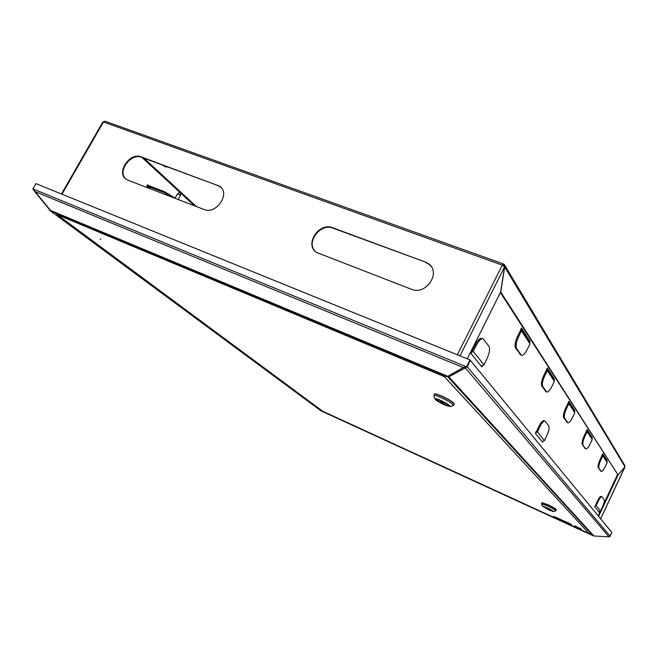 <?xml version="1.0" encoding="UTF-8"?>
<svg xmlns="http://www.w3.org/2000/svg" width="658" height="658" viewBox="0 0 658 658"><rect width="100%" height="100%" fill="white"/><g stroke="black" fill="none" stroke-linecap="round" stroke-linejoin="round"><path stroke-width="0.99" d="M425.356 262.057L332.586 227.726C318.941 221.878 304.054 244.768 316.564 252.458L411.39 289.273C425.858 295.713 441.477 272.618 428.638 263.866L425.356 262.057L332.956 228.145C320.652 222.832 305.781 241.971 315.067 251.216M127.932 180.185L204.112 209.499C216.359 215.001 230.9 193.008 219.575 186.198L141.116 156.859C129.593 151.875 115.611 173.35 126.468 179.445L127.932 180.185M431.097 266.4L428.95 264.277L425.668 262.468M221.039 187.448L217.971 185.581L141.585 157.295C130.901 152.623 116.984 171.615 125.76 178.943M166.614 166.564L166.828 167.009C166.046 167.181 164.632 166.54 162.584 165.076M503.033 264.985L503.855 266.054L503.205 265.001L502.671 265.322M503.255 265.059L503.715 264.138L502.284 265.141L504.579 266.819L500.606 292.094L467.279 358.832M61.457 193.978L102.796 122.01L105.115 121.245L503.428 263.948M598.632 516.357L618.002 475.043L624.919 466.966M600.647 518.8L624.886 466.884M617.492 474.681L603.353 504.744M598.171 515.798L600.236 511.406M618.002 475.043L617.401 474.78M504.867 265.429L624.705 465.379L624.977 466.777L618.035 474.911L500.738 292.004L504.702 266.729L504.291 264.467L503.715 264.138M624.977 466.777L504.472 266.646M618.035 474.911L500.384 292.547M451.824 373.884L451.092 374.476M321.334 410.97L321.499 410.526M611.784 532.347L610.024 536.459L611.759 532.338L610.015 536.081L608.946 536.821L593.935 536.007L592.447 535.086L593.023 535.694M51.085 211.111L32.9 188.895L35.96 183.623L469.985 359.926L466.629 366.646L463.24 367.526L447.358 376.68M32.9 188.895L466.925 366.991L469.985 359.926M466.925 366.991L465.436 366.95M602.16 454.999L602.744 453.757L607.235 460.69L606.594 460.468M586.451 430.883L587.092 429.542L592.282 437.57L591.591 437.331M568.142 402.762L568.833 401.314L574.911 410.707L574.171 410.46M574.911 410.707L574.697 411.151M546.518 369.557L547.283 367.986L554.488 379.131L553.691 378.868M481.187 366.095L483.951 364.836L487.002 358.7C489.56 353.042 490.202 348.913 488.927 346.297L483.367 339.002C481.417 338.072 479.09 340.104 476.4 345.08L475.298 344.644C477.996 339.668 480.324 337.644 482.273 338.574L482.602 338.706M520.601 329.757L521.449 328.046L530.134 341.469L529.262 341.198M542.891 441.699L542.636 442.217L535.373 433.219L536.106 431.689M554.488 379.131L554.258 379.608M530.134 341.469L529.879 341.987M482.232 366.144L481.853 366.917L470.791 353.214L471.72 351.356M595.26 505.5L594.692 506.709L599.167 512.245L599.38 511.792M608.946 536.821L465.387 367.995L448.814 376.795L448.764 375.767L463.783 367.411M465.338 367L465.387 367.995L467.196 366.687L470.347 360.37L611.759 532.322M464.441 368.126L464.392 367.254M447.465 376.45L448.814 376.795L593.935 536.007M470.996 352.803L473.234 351.405L476.4 345.08M472.14 350.969L475.298 344.644M521.646 329.444L529.534 341.617L529.97 343.871L527.19 349.538C524.845 353.988 522.863 355.855 521.251 355.131L516.596 348.493L515.576 348.09C514.482 345.623 515.148 341.683 517.583 336.271L518.611 336.666C516.176 342.086 515.51 346.026 516.596 348.493M521.161 328.622L521.49 330.834L518.611 336.666M520.462 330.439L517.583 336.271M520.823 354.958L515.576 348.09M547.464 369.261L553.946 379.271L554.365 381.352L551.848 386.559C549.71 390.679 547.958 392.464 546.584 391.897L542.751 386.419L541.805 386.032C540.917 383.943 541.575 380.431 543.779 375.496L544.734 375.882C542.529 380.817 541.863 384.33 542.751 386.419M547.02 368.513L547.333 370.544L544.734 375.882M546.379 370.166L543.779 375.496M546.074 391.691L541.805 386.032M568.997 402.482L574.418 410.847L574.821 412.78L572.518 417.583C570.56 421.424 568.989 423.127 567.805 422.683L564.589 418.077L563.709 417.715C562.977 415.922 563.626 412.755 565.641 408.223L566.522 408.585C564.506 413.117 563.857 416.284 564.589 418.077M568.602 401.799L568.89 403.667L566.522 408.585M568.002 403.305L565.641 408.223M567.254 422.452L563.709 417.715M587.24 430.62L591.83 437.702L592.208 439.511L590.094 443.969C588.285 447.563 586.862 449.192 585.834 448.838L582.281 444.578C581.672 443.007 582.289 440.128 584.148 435.941L584.97 436.287C583.111 440.473 582.486 443.352 583.095 444.923M586.878 429.987L587.142 431.722L584.97 436.287M586.327 431.385L584.148 435.941M585.266 448.6L582.281 444.578M602.893 454.76L606.824 460.822L607.186 462.516L605.22 466.686C603.542 470.059 602.251 471.613 601.338 471.334L598.221 467.632C597.703 466.251 598.303 463.61 600.03 459.712L600.795 460.041C599.076 463.939 598.467 466.58 598.977 467.953M602.555 454.168L602.802 455.788L600.795 460.041M602.037 455.459L600.03 459.712M600.77 471.087L598.221 467.632M594.84 506.389L596.222 505.533L598.138 501.445L597.415 501.116C599.084 497.752 600.351 496.198 601.223 496.445L601.799 496.7M598.747 511.718L600.548 510.962L602.432 506.948C604.044 503.296 604.62 500.87 604.151 499.669L601.947 496.765C601.083 496.519 599.808 498.081 598.138 501.445M595.49 505.212L597.415 501.116M535.522 432.906L537.389 431.804L539.889 426.623L538.976 426.244C541.131 422.082 542.883 420.265 544.224 420.791L544.775 421.021M542.151 441.617L544.429 440.63L546.864 435.58C548.928 430.957 549.553 427.741 548.747 425.923L545.137 421.169C543.796 420.643 542.044 422.461 539.889 426.623M536.476 431.418L538.976 426.244M148.527 185.548L147.639 184.758L146.849 186.165L149.448 188.468M141.98 157.443L179.905 192.366M180.531 192.942L194.488 205.798M49.539 209.688L33.459 190.055M321.565 410.428L320.849 410.724M49.235 209.918L51.011 211.078M173.128 197.573L164.179 192.58L164.656 191.733L147.417 185.153M164.179 192.58L146.923 186.041M164.656 191.733L175.809 198.609M100.855 239.257L100.131 238.903L100.855 239.257M590.769 533.26L589.239 533.613M56.366 213.315L57.312 214.714L56.514 213.381M444.816 375.825L444.397 376.672L446.247 376.236M444.742 375.603L444.397 376.672L57.312 214.714L322.741 411.283L553.353 517.139L322.749 411.291M548.937 509.802L552.301 510.986L546.921 507.811L543.566 506.644L548.937 509.802M555.837 510.707L556.232 509.876C555.977 509.078 553.057 507.351 547.472 504.694L541.962 502.901M553.485 511.579L555.788 510.805C555.533 510.008 552.613 508.28 547.028 505.624L541.616 504.003M546.65 507.54L542.356 506.076L549.2 510.073L553.452 511.587C553.419 511.036 551.149 509.687 546.65 507.54M541.962 502.745L547.514 504.554C553.156 507.236 556.1 508.971 556.355 509.785L556.339 509.81M541.937 502.959L547.456 504.678C553.09 507.359 556.043 509.095 556.29 509.909L556.199 509.934M546.954 507.828L543.566 506.644L548.904 509.794L552.301 510.986L546.954 507.828M549.274 509.777L546.584 507.844L549.274 509.777M548.114 508.609L547.867 509.136M444.421 404.563L448.575 405.715C448.295 404.703 445.655 403.041 440.654 400.714L436.525 399.571C436.83 400.59 439.462 402.252 444.421 404.563M453.51 405.344L454.069 404.218C453.642 402.556 449.34 399.825 441.181 396.042C437.356 394.438 435.119 393.829 434.461 394.224L434.395 394.364M453.239 405.599L453.436 405.501C452.992 403.848 448.69 401.125 440.531 397.333C436.715 395.729 434.477 395.113 433.819 395.499L433.943 396.116M440.136 400.187C436.97 398.855 435.209 398.386 434.856 398.797C435.53 400.187 438.894 402.285 444.931 405.073L450.138 406.595C450.105 405.418 446.766 403.288 440.136 400.187M434.387 394.15L434.461 394.01C435.127 393.607 437.381 394.224 441.238 395.845C449.472 399.661 453.806 402.408 454.242 404.094L454.234 404.111M434.329 394.496L434.379 394.175C435.037 393.78 437.299 394.397 441.148 396.017C449.381 399.834 453.724 402.581 454.16 404.267L454.012 404.349M440.695 400.73L436.525 399.571C436.822 400.582 439.437 402.244 444.38 404.547L448.575 405.715C448.304 404.711 445.68 403.05 440.695 400.73M444.701 404.308L442.283 401.808L440.383 400.977L442.809 403.486L444.701 404.308M443.188 402.737L442.809 403.486M178.31 199.571L180.35 195.097L177.545 193.732L175.151 198.017M578.069 528.201L578.341 527.617L574.607 525.816L574.59 526.663L578.069 528.201L574.327 526.408M565.979 522.806L571.465 525.61L571.736 525.026L570.313 523.834L565.419 521.588L565.304 522.337L569.014 524.196L566.045 522.674M571.465 525.61L570.708 524.829L570.98 524.237M570.708 524.829L570.042 524.418L570.313 523.834M570.042 524.418L565.14 522.172M565.543 522.896L558.099 518.94L560.386 520.264L559.333 520.042L565.716 522.526M565.321 521.802L562.894 520.429L562.623 521.013M564.77 522.098L565.049 521.514M564.103 521.695L564.375 521.111M562.796 520.634L558.379 518.356L558.099 518.94M562.22 521.078L562.5 520.503M560.131 519.878L560.41 519.294M553.329 517.204L558.782 519.787L557.318 518.586L553.386 517.073M553.304 516.982L553.575 516.407L556.043 517.533M558.329 518.471L556.133 517.328L555.862 517.912M557.992 518.989L558.272 518.405M557.318 518.586L557.597 518.002M581.03 530.134L579.435 529.016L581.03 530.134L581.302 529.542L580.71 529.164M580.701 529.188L575.52 527.593L580.701 529.188L580.973 528.604L578.991 527.963M578.744 528.497L574.763 526.836L578.744 528.497L579.015 527.905L578.333 527.642M579.015 529.205L579.484 528.909L577.683 528.58L579.172 528.876M61.992 194.192L103.462 121.977L502.284 265.141L457.343 354.794M143.938 158.167L196.347 206.513M459.983 355.863L504.579 266.819M141.585 157.295L141.116 156.859M217.971 185.581L217.535 185.145M332.956 228.145L332.586 227.726M49.95 210.19L447.58 376.244M463.24 367.526L34.52 191.404M610.015 536.081L467.196 366.687M473.234 351.405L483.951 364.836M529.97 343.871L521.49 330.834M519.943 354.407L520.955 354.81M554.365 381.352L547.333 370.544M545.424 391.271L546.362 391.65M574.821 412.78L568.89 403.667M566.76 422.132L567.632 422.494M592.208 439.511L587.142 431.722M584.888 448.345L585.694 448.69M607.186 462.516L602.802 455.788M600.474 470.889L601.223 471.21M596.222 505.533L600.548 510.962M537.389 431.804L544.429 440.63M147.219 186.066L150.287 188.788M589.132 533.572L581.137 529.904L589.107 533.556L444.397 376.672M558.848 519.664L559.399 519.91L558.848 519.664M561.883 521.054L563.297 521.704L561.866 521.054M575.01 527.091L571.522 525.487L575.002 527.074M600.664 518.825L624.96 466.958M503.839 265.725L503.543 265.232M220.011 186.625L219.575 186.198M428.95 264.277L428.638 263.866M592.8 535.628L321.326 410.97M50.765 210.979L447.35 376.697M466.103 366.967L465.091 367.049M447.851 376.935L592.948 535.645M520.239 354.728L521.251 355.131M545.655 391.518L546.584 391.897M566.941 422.321L567.805 422.683M585.028 448.501L585.834 448.838M600.581 471.013L601.338 471.334M320.923 410.773L50.057 210.642M322.667 411.242L57.172 214.64M542.011 502.811L541.567 503.732M542.356 506.076L541.534 503.765M434.461 394.224L433.819 395.499M434.856 398.797L433.762 395.59M450.138 406.595L453.329 405.567M177.586 193.699L180.506 192.021L180.596 195.434"/></g></svg>
